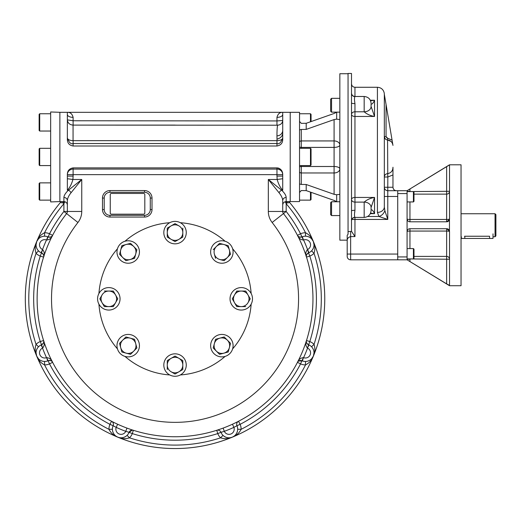 <?xml version="1.0" encoding="UTF-8"?>
<svg xmlns="http://www.w3.org/2000/svg" width="522" height="522" viewBox="0 0 522 522"><rect width="100%" height="100%" fill="white"/><g stroke="black" fill="none" stroke-linecap="round" stroke-linejoin="round"><path stroke-width="0.78" d="M115.871 436.085L117.744 437.155A149.723 149.723 0 0 1 60.97 201.851A149.723 149.723 0 0 0 72.147 407.591A149.723 149.723 0 0 0 278.193 407.343A149.723 149.723 0 0 0 288.875 201.577A149.723 149.723 0 0 1 232.336 437.155A149.723 149.723 0 0 0 288.875 201.577M495.039 213.739L495.039 236.779L495.9 235.911L495.9 214.607L495.039 213.739L461.043 213.739M464.515 236.244C460.058 236.825 460.058 236.825 464.515 236.244L489.564 236.244C494.021 236.825 494.021 236.825 489.564 236.244L489.564 238.45L493.022 238.45L493.022 233.843M407.075 219.064A2.878 2.878 0 0 1 407.075 218.927L407.075 259.812L449.527 285.723L461.043 285.723L461.043 164.795L449.527 164.795L407.075 190.706L407.075 218.927A2.878 0.529 180 0 0 409.953 219.455L446.649 219.455A2.878 0.529 0 0 0 449.527 218.927L449.462 219.553L446.649 221.804A2.878 2.878 0 0 0 447.987 221.472M409.953 191.574L449.527 191.293A2.878 2.832 -0 0 1 446.649 194.125L446.649 166.642L407.075 190.706L397.718 190.706L397.718 259.812L350.64 259.812A3.458 3.458 0 0 1 347.189 256.354L347.189 240.609L347.189 254.051L350.64 254.051L350.64 259.812A3.458 3.458 0 0 1 347.189 256.354M408.348 260.589L409.953 261.561L407.075 259.812L397.718 259.812M449.298 230.463A2.878 2.878 0 0 1 449.462 230.965L449.527 231.592A2.878 0.529 0 0 0 446.649 231.063L446.649 228.714A2.878 2.878 0 0 1 447.08 228.747M447.126 228.753A2.878 2.878 0 0 1 448.157 229.145M448.196 229.165A2.878 2.878 0 0 1 448.731 229.602M448.378 221.224A2.878 2.878 0 0 0 449.122 220.401M449.161 220.336A2.878 2.878 0 0 0 449.488 219.41M449.494 219.384A2.878 2.878 0 0 0 449.527 218.927L449.527 165.128M407.075 218.927C407.349 220.78 408.308 221.739 409.953 221.804A2.878 2.878 0 0 1 408.772 221.55M408.661 221.498A2.878 2.878 0 0 1 407.917 220.963M407.695 220.715A2.878 2.878 0 0 1 407.088 219.214M409.574 189.186L408.348 189.936M446.649 166.642L449.527 164.893M449.527 231.592L449.527 285.39L446.649 283.877L446.649 259.225L449.527 259.225A2.878 2.832 0 0 0 446.649 256.393L446.649 259.225L409.953 258.945M407.088 258.945A2.878 2.832 180 0 0 407.075 259.225L409.953 259.225L409.953 261.561L446.649 283.877M409.953 228.714L409.953 231.063A2.878 0.529 180 0 0 407.075 231.592C407.343 229.745 408.308 228.786 409.953 228.714L446.649 228.714L449.462 230.965L449.462 219.553M409.953 201.936L409.953 221.804L446.649 221.804L446.649 194.125L413.985 194.125M407.075 193.59L397.718 193.59L397.718 196.755M407.075 256.928L397.718 256.928L397.718 253.764M331.548 201.753L330.628 202.673L330.628 214.653L331.548 215.573L331.548 201.753L339.842 201.753M331.548 98.325L330.628 99.245L330.628 111.225L331.548 112.145L331.548 98.325L339.842 98.325M413.411 201.936L413.985 201.362L413.985 192.148L413.411 191.574L413.411 201.936L407.075 201.936M413.411 258.945L413.985 258.37L413.985 249.157L413.411 248.583L413.411 258.945L407.075 258.945M413.411 248.583L407.075 248.583M348.05 231.624L348.05 234.221L347.189 235.331L347.189 240.616C347.123 238.645 348.272 237.301 350.64 236.583L350.64 231.448L348.05 231.624L348.05 73.452L351.502 73.452L351.502 93.216A3.458 3.4 -0 0 0 354.96 96.616C354.334 97.49 354.334 99.819 354.96 103.61A3.458 0.607 180 0 1 351.502 103.004L351.502 93.223M392.192 142.917L392.844 144.692C392.146 141.925 390.391 140.346 387.565 139.974L391.011 141.429M392.935 174.955L387.781 177.004L387.565 139.974C385.582 139.674 384.505 138.526 384.329 136.529L385.262 138.891M384.329 136.529L386.058 136.529L387.676 138.278L386.508 137.71M384.329 206.927L384.329 206.927A6.91 5.501 -0 0 0 384.329 206.901L384.831 210.575A6.91 5.24 -45 0 1 378.926 216.48L377.419 212.402A6.91 5.501 -0 0 0 384.329 206.927A6.91 5.501 180 0 0 384.329 206.901L384.329 94.273L392.844 144.692M387.565 139.974L387.676 138.278L392.068 140.085M387.781 177.004L384.329 177.004A3.458 3.347 0 0 1 387.565 173.663C391.076 172.978 392.877 170.831 392.968 167.236L392.968 187.254L387.781 187.254L387.826 176.997M392.968 172.625L392.968 170.505M392.968 187.254C393.177 189.349 394.325 190.497 396.42 190.706M384.329 196.468L387.781 196.468L387.781 190.706A3.458 3.458 0 0 1 384.329 187.254L387.781 187.254L387.781 190.706A3.458 3.458 0 0 1 384.329 187.254A3.458 3.458 0 0 0 387.781 190.706L397.718 190.706M377.419 212.402L377.419 87.272C381.145 87.552 383.422 89.51 384.251 93.151L384.329 94.273M367.645 216.48L378.926 216.48L387.781 219.429L354.96 219.429L354.96 217.413C352.859 217.615 351.711 218.77 351.502 220.871M384.831 210.575L387.781 219.429L387.781 196.468L397.718 196.468L397.718 254.051L350.64 254.051L350.64 236.583L354.96 236.583L351.502 231.298L351.502 103.004M370.568 213.126L374.542 213.655C373.217 210.751 372.062 209.485 371.083 209.864L371.083 210.503C370.672 214.699 368.369 217.002 364.173 217.413L364.173 202.112A6.91 5.324 -0 0 1 371.083 207.43L374.542 197.44L354.96 197.44L354.96 103.61M371.083 210.503L371.083 207.443A6.91 5.331 0 0 0 364.173 202.112C366.875 199.717 370.333 198.164 374.542 197.44L374.542 213.655L370.32 213.655M364.173 111.793A6.91 5.324 0 0 0 371.083 106.468L374.542 116.458C370.333 115.734 366.875 114.181 364.173 111.793L364.173 111.786A6.91 5.331 0 0 0 371.083 106.455A6.91 5.324 180 0 0 371.083 106.462L371.083 104.022M371.083 207.43L371.083 209.864M371.083 104.035C372.062 104.413 373.217 103.147 374.542 100.244L370.32 100.244M370.568 100.772L374.542 100.244L374.542 116.458L354.96 116.458A3.458 2.01 180 0 1 351.502 114.455A3.458 2.669 180 0 1 354.96 111.786L364.173 111.786L364.173 96.485C368.369 96.896 370.672 99.2 371.083 103.395M354.614 213.028L354.96 210.288A3.458 0.607 -0 0 0 351.502 210.895M364.173 202.112L354.96 202.112L354.96 197.44A3.458 2.01 180 0 0 351.502 199.443A3.458 2.669 180 0 0 354.96 202.112L354.96 210.288C354.334 214.079 354.334 216.408 354.96 217.282A3.458 3.4 180 0 0 351.502 220.669A3.458 3.4 180 0 1 351.502 220.669M348.05 73.739L339.842 73.739L339.842 240.159L347.189 240.159L347.189 235.331M301.259 123.349L299.537 121.404L301.259 123.349L306.205 123.29L334.087 113.476L336.644 112.191L334.087 113.476M339.842 194.334L336.644 194.752L334.087 194.315L306.205 184.501L301.259 184.442L299.537 183.94L299.537 192.487L301.259 190.55L306.205 190.608L334.087 200.422L336.638 201.707M276.967 117.359A5.762 2.878 180 0 0 282.722 114.481L282.722 139.452C282.663 143.145 280.738 145.331 276.967 146.01L276.967 143.537C279.126 144.444 281.045 142.584 282.722 137.965L282.722 137.978C282.363 139.583 280.464 140.483 277.025 140.653C276.856 133.606 277.025 128.458 277.541 125.215L73.054 125.11C69.615 124.771 67.716 123.022 67.358 119.858L73.113 120.758L276.967 120.941L276.967 117.359C277.861 113.881 279.785 112.204 282.722 112.321L299.537 112.321L299.537 129.958L301.259 129.456L306.205 129.397L334.087 119.584L336.644 119.146L339.842 119.564M335.15 200.859L334.772 200.689M334.706 200.663L334.087 200.422M336.703 201.753L336.644 194.752M336.703 112.145L336.644 119.146M311.536 238.769L313.363 241.529C311.967 237.667 309.357 234.737 305.527 232.747L305.487 236.198A8.639 8.639 0 0 0 301.925 236.923C299.347 237.308 297.866 236.786 297.475 235.344A137.919 137.919 0 0 0 283.466 213.589A3.458 3.458 0 0 1 282.722 211.456L282.722 200.605A3.458 3.139 180 0 1 282.722 200.592L282.722 200.605C282.611 198.314 281.391 195.711 279.061 192.788A3.458 2.14 135 0 1 281.632 190.21C284.516 192.912 286.03 195.326 286.18 197.466L286.18 201.577L290.212 201.577L290.212 112.321L290.212 201.577L299.537 201.577L299.537 192.487M299.537 129.958L299.537 183.94M46.634 240.029L47.698 236.74L48.154 236.923L46.634 240.029C49.538 239.715 51.528 238.156 52.605 235.344A3.458 3.458 0 0 1 51.228 236.766A3.458 3.458 0 0 0 52.605 235.344L52.572 235.396M48.154 236.923C50.732 237.308 52.213 236.786 52.605 235.344L49.531 233.758L48.154 236.923C49.701 237.373 50.791 237.282 51.424 236.649M36.057 244.779L36.716 241.529C34.967 245.255 34.746 249.17 36.044 253.287L38.517 250.873A8.639 8.639 0 0 0 41.094 252.687L42.667 249.614C44.501 251.885 44.801 254.397 43.574 257.137A3.458 3.458 0 0 0 43.607 255.167M47.698 236.74A8.639 8.639 0 0 0 38.517 250.873M41.094 252.687L41.545 252.876C43.639 254.429 44.318 255.852 43.574 257.137L40.279 256.093A141.371 141.371 0 0 0 40.279 341.558A12.091 12.091 0 0 0 36.044 344.37A146.264 146.264 0 0 1 36.044 253.287A12.091 12.091 0 0 0 40.279 256.093L42.667 249.614M37.538 249.679L36.834 248.42M36.377 247.167L36.129 245.953M43.058 236.355L41.669 236.747M40.462 237.308L39.431 237.986M38.543 238.769L36.716 241.529A149.723 149.723 0 0 0 232.336 437.155C228.616 438.898 224.695 439.126 220.584 437.827L222.992 435.355A8.639 8.639 0 0 1 220.989 432.327L224.316 431.335L223.116 428.092L221.863 428.555M42.667 348.043L41.094 344.964L41.538 344.774L42.667 348.043C44.501 345.773 44.801 343.261 43.574 340.514A3.458 3.458 0 0 1 43.607 342.491A3.458 3.458 0 0 0 43.574 340.514L43.594 340.572M41.545 344.774C43.639 343.228 44.318 341.806 43.574 340.514L40.279 341.558L41.545 344.774C42.954 344.005 43.665 343.169 43.665 342.269M38.543 358.882L36.716 356.121C38.113 359.991 40.723 362.921 44.553 364.911L44.592 361.459A8.639 8.639 0 0 0 47.698 360.917L46.634 357.629C49.538 357.935 51.528 359.501 52.605 362.314A3.458 3.458 0 0 0 51.228 360.891M41.094 344.964A8.639 8.639 0 0 0 44.592 361.459M47.698 360.917L48.154 360.735C50.732 360.343 52.213 360.872 52.605 362.314L49.531 363.899A141.371 141.371 0 0 0 109.966 424.334A12.091 12.091 0 0 0 108.954 429.319A146.264 146.264 0 0 1 44.553 364.911A12.091 12.091 0 0 0 49.531 363.899L46.634 357.629M43.509 254.867A3.458 3.458 0 0 0 43.228 254.292M43.013 253.986A3.458 3.458 0 0 0 42.432 253.392M50.947 236.91A3.458 3.458 0 0 1 50.34 237.112A3.458 3.458 0 0 0 50.947 236.91M49.975 237.184A3.458 3.458 0 0 1 49.146 237.19A3.458 3.458 0 0 0 49.975 237.184M67.358 200.598L67.358 200.605A3.458 3.139 0 0 0 63.899 197.466C64.036 195.345 65.557 192.931 68.447 190.21A3.458 2.14 45 0 1 71.018 192.788C68.695 195.698 67.475 198.301 67.358 200.605A3.458 3.139 0 0 0 67.358 200.598L67.358 211.456A3.458 3.458 0 0 1 66.614 213.589L63.899 211.456A141.371 141.371 0 0 0 49.531 233.758A12.091 12.091 0 0 0 44.553 232.747L44.592 236.198M65.628 202.04L64.637 202.04L63.899 203.737A146.264 146.264 0 0 0 44.553 232.747C40.723 234.737 38.113 237.667 36.716 241.529L36.723 241.516M43.058 361.302L41.669 360.911M40.462 360.35L39.431 359.665M50.947 360.748A3.458 3.458 0 0 0 50.34 360.539M49.975 360.474A3.458 3.458 0 0 0 49.146 360.467M43.509 342.791A3.458 3.458 0 0 1 43.228 343.365A3.458 3.458 0 0 0 43.509 342.791M43.013 343.672A3.458 3.458 0 0 1 42.432 344.259A3.458 3.458 0 0 0 43.013 343.672M36.057 352.879L36.716 356.121C34.967 352.402 34.746 348.487 36.044 344.37L38.517 346.784M37.538 347.978L36.834 349.238M36.377 350.484L36.129 351.697M112.008 421.495L111.558 421.267A3.458 3.458 0 0 1 113.13 425.717L116.191 427.368L117.626 424.229L116.419 423.668M112.413 429.273A8.639 8.639 0 0 0 127.087 435.355L129.495 437.827C125.384 439.126 121.463 438.898 117.744 437.155C113.874 435.759 110.945 433.143 108.954 429.319L112.413 429.273A8.639 8.639 0 0 1 113.13 425.717L109.966 424.334L111.558 421.267M112.569 430.813L112.961 432.196M113.522 433.404L114.201 434.441M114.984 435.322L115.838 436.066M127.087 435.355A8.639 8.639 0 0 0 129.091 432.327A3.458 3.458 0 0 1 133.351 430.291L133.234 430.258M126.963 428.092L125.763 431.335L129.091 432.327L132.327 430.135M113.3 422.154L112.145 421.567M132.869 430.141L131.498 429.691M125.887 436.327L124.634 437.031M123.381 437.488L122.168 437.736M120.987 437.808L119.858 437.73M119.819 437.723L117.744 437.155M218.587 429.691L217.354 430.095M217.211 430.141L216.728 430.291A3.458 3.458 0 0 1 220.989 432.327L217.772 433.586A12.091 12.091 0 0 0 220.584 437.827A146.264 146.264 0 0 1 129.495 437.827A12.091 12.091 0 0 0 132.307 433.586L129.091 432.327M232.453 424.229A137.919 137.919 0 0 1 223.116 428.092A137.919 137.919 0 0 0 232.453 424.229L233.889 427.368L236.949 425.717A3.458 3.458 0 0 1 238.521 421.267L238.41 421.326M238.071 421.495L236.786 422.154M61.204 201.577A149.723 149.723 0 0 0 60.97 201.851A149.723 149.723 0 0 0 36.716 241.529M301.644 237.034A3.458 3.458 0 0 0 301.899 236.936L303.445 240.029C300.541 239.715 298.551 238.156 297.475 235.344A137.919 137.919 0 0 0 283.466 213.589A137.919 137.919 0 0 1 268.615 400.146A137.919 137.919 0 0 1 81.465 400.146A137.919 137.919 0 0 1 66.614 213.589L77.935 222.489A17.852 17.852 0 0 0 81.752 211.456L63.899 211.456L63.899 203.737L62.751 202.758C61.1 203.019 60.617 202.601 61.289 201.505M307.412 249.614C305.579 251.885 305.279 254.397 306.505 257.137A3.458 3.458 0 0 1 306.473 255.167A3.458 3.458 0 0 0 306.505 257.137L306.505 257.137C305.762 255.852 306.44 254.429 308.535 252.876L307.543 249.549L308.985 252.687A8.639 8.639 0 0 0 305.487 236.198M302.382 236.74L303.445 240.029M288.79 201.505C289.462 202.601 288.979 203.019 287.328 202.758L286.18 203.737A146.264 146.264 0 0 1 305.527 232.747A12.091 12.091 0 0 0 300.548 233.758L297.475 235.344A3.458 3.458 0 0 0 298.852 236.766M307.021 236.355L308.411 236.747M309.618 237.308L310.649 237.986M312.541 249.679L313.246 248.42M313.702 247.167L313.95 245.953M314.022 244.779L313.363 241.529C315.112 245.255 315.334 249.17 314.035 253.287L311.562 250.873M303.445 357.629C300.541 357.935 298.551 359.501 297.475 362.314A3.458 3.458 0 0 1 298.852 360.891A3.458 3.458 0 0 0 297.475 362.314L297.475 362.314C297.866 360.872 299.347 360.343 301.925 360.735L303.445 357.629L302.382 360.917L298.656 361.009M314.022 352.879L313.363 356.121C315.112 352.402 315.334 348.487 314.035 344.37L311.562 346.784A8.639 8.639 0 0 0 308.985 344.964L307.412 348.043C305.579 345.773 305.279 343.261 306.505 340.514A3.458 3.458 0 0 0 306.473 342.491M302.382 360.917A8.639 8.639 0 0 0 311.562 346.784M308.985 344.964L308.535 344.774C306.44 343.228 305.762 341.806 306.505 340.514L309.8 341.558A141.371 141.371 0 0 0 309.8 256.093A12.091 12.091 0 0 0 314.035 253.287A146.264 146.264 0 0 1 314.035 344.37A12.091 12.091 0 0 0 309.8 341.558L307.412 348.043M306.486 340.572L306.505 340.514A137.919 137.919 0 0 1 238.521 421.267A137.919 137.919 0 0 0 297.475 235.344A137.919 137.919 0 0 1 306.505 340.514L306.505 340.514M299.132 236.91A3.458 3.458 0 0 0 299.739 237.112M300.104 237.184A3.458 3.458 0 0 0 300.933 237.19M306.571 254.86A3.458 3.458 0 0 1 306.851 254.292A3.458 3.458 0 0 0 306.571 254.86M307.067 253.986A3.458 3.458 0 0 1 307.647 253.392A3.458 3.458 0 0 0 307.067 253.986M306.486 257.085L309.8 256.093L308.535 252.876A8.639 8.639 0 0 0 308.985 252.687M312.541 347.978L313.246 349.238M313.702 350.484L313.95 351.697M306.571 342.791A3.458 3.458 0 0 0 306.851 343.365M307.067 343.672A3.458 3.458 0 0 0 307.647 344.259M299.132 360.748A3.458 3.458 0 0 1 299.739 360.539A3.458 3.458 0 0 0 299.132 360.748M300.104 360.474A3.458 3.458 0 0 1 300.933 360.467A3.458 3.458 0 0 0 300.104 360.474M234.208 436.085L232.336 437.155C236.205 435.759 239.135 433.143 241.125 429.319L237.667 429.273A8.639 8.639 0 0 0 236.949 425.717L240.113 424.334A141.371 141.371 0 0 0 300.548 363.899A12.091 12.091 0 0 0 305.527 364.911L305.487 361.459M307.021 361.302L308.411 360.911M309.618 360.35L310.649 359.665M311.536 358.882L313.363 356.121C311.967 359.991 309.357 362.921 305.527 364.911A146.264 146.264 0 0 1 241.125 429.319A12.091 12.091 0 0 0 240.113 424.334L238.521 421.267M237.667 429.273A8.639 8.639 0 0 1 222.992 435.355M237.51 430.813L237.118 432.196M236.557 433.404L235.879 434.441M235.096 435.322L234.241 436.066M224.192 436.327L225.445 437.031M226.698 437.488L227.912 437.736M229.093 437.808L230.222 437.73M230.261 437.723L232.336 437.155M279.061 192.788L268.328 179.483L268.328 211.456A17.852 17.852 0 0 0 272.145 222.489A123.518 123.518 0 0 1 258.847 389.569A123.518 123.518 0 0 1 91.233 389.569A123.518 123.518 0 0 1 77.935 222.489M282.722 190.21L281.632 190.21L268.328 179.483L277.182 179.483C278.396 183.985 280.249 187.561 282.722 190.21L282.722 178.726L277.182 179.483L276.967 176.103L276.967 174.642L282.722 174.642A5.762 5.559 180 0 0 276.967 169.082L276.967 174.642L73.113 174.642L73.113 176.103L67.358 176.103L67.358 178.726L72.897 179.483C71.684 183.985 69.831 187.561 67.358 190.21L68.447 190.21L81.752 179.483L71.018 192.788M282.722 200.592A3.458 3.139 180 0 1 286.18 197.466M287.107 201.577A3.458 1.325 80.7 0 0 287.328 202.758L285.443 202.04A3.458 0.737 85.4 0 1 285.417 201.662M64.663 201.662A3.458 0.737 94.6 0 1 64.637 202.04L62.751 202.758A3.458 1.325 99.3 0 0 62.973 201.577M282.722 178.726L282.722 176.103L276.967 176.103M67.358 178.726L67.358 190.21M144.522 192.292L109.966 192.292A5.762 5.762 0 0 0 104.211 198.053L104.211 209.57A5.762 5.762 0 0 0 109.966 215.332L144.522 215.332A5.762 5.762 0 0 0 150.277 209.57L150.277 198.053A5.762 5.762 0 0 0 144.522 192.292L144.522 190.569L109.966 190.569L109.966 192.292M276.967 140.712L276.967 143.537L73.113 143.537C70.953 144.437 69.034 142.578 67.358 137.965L67.358 137.978C67.716 139.583 69.615 140.483 73.054 140.653L277.025 140.653M73.054 125.11L73.054 140.653M277.541 125.215C280.666 124.915 282.395 123.322 282.722 120.458L276.967 120.941L276.967 124.993M73.113 167.888L73.113 174.642L67.358 174.642A5.762 5.559 180 0 1 73.113 169.082L276.967 169.082L276.967 167.888L73.1 167.888C69.341 168.567 67.416 170.753 67.358 174.446L67.358 176.103M276.967 167.888C280.732 168.56 282.65 170.74 282.722 174.446L282.272 171.862M281.756 170.759L281.286 170.074M280.412 169.167L278.846 168.241M278.533 168.13L277.567 167.927M67.358 114.481L67.358 114.481A5.762 2.878 180 0 0 73.113 117.359C72.219 113.881 70.294 112.204 67.358 112.321L67.358 139.452C67.429 143.159 69.348 145.338 73.113 146.01L73.113 140.712M282.722 114.481L282.722 112.321L59.867 112.321M276.967 139.1C280.94 138.134 282.859 135.805 282.722 132.112M298.656 236.649C299.36 237.295 300.45 237.386 301.925 236.923L300.548 233.758A141.371 141.371 0 0 0 286.18 211.456L286.18 203.737L285.443 202.04L284.451 202.04M276.967 146.01L73.113 146.01M282.722 176.103L282.722 174.446M461.35 236.694L461.35 238.45L489.564 238.45M98.926 293.514A76.303 76.303 0 0 1 117.463 248.766M124.973 241.249A76.303 76.303 0 0 1 169.728 222.711M180.351 222.711A76.303 76.303 0 0 1 225.106 241.249M232.616 248.766A76.303 76.303 0 0 1 251.154 293.514M251.154 304.143A76.303 76.303 0 0 1 232.616 348.892M225.106 356.409A76.303 76.303 0 0 1 180.351 374.946M169.728 374.946A76.303 76.303 0 0 1 124.973 356.409M117.463 348.892A76.303 76.303 0 0 1 98.926 304.143M110.253 194.595L110.253 213.028A1.155 1.155 0 0 0 111.408 214.177L143.654 214.177A1.155 1.155 0 0 0 144.809 213.028L144.809 194.595A1.155 1.155 0 0 0 143.654 193.447L111.408 193.447A1.155 1.155 0 0 0 110.253 194.595M59.867 201.596L50.654 201.923L50.654 111.976L59.867 112.302L59.867 201.596L63.899 201.577C66 201.779 67.149 202.934 67.358 205.035M310.473 148.313L310.473 165.585L311.053 165.011L311.053 148.887L310.473 148.313L299.537 148.313M310.473 165.585L299.537 165.585M310.473 192.116L310.473 200.135L311.053 199.561L311.053 192.318M39.711 200.135L39.711 182.863L39.137 183.437L39.137 199.561L39.711 200.135L50.654 200.135M311.053 121.58L311.053 114.338L310.473 113.757L299.537 113.757M310.473 121.783L310.473 113.757M39.711 131.035L39.711 113.757L39.137 114.338L39.137 130.461L39.711 131.035L50.654 131.035M39.711 165.585L39.711 148.313L39.137 148.887L39.137 165.011L39.711 165.585L50.654 165.585M232.714 342.752A11.23 11.23 0 0 0 213.929 337.714A11.23 11.23 0 0 0 218.959 356.5A11.23 11.23 0 0 0 232.714 342.752M228.212 352.004L229.373 347.665A7.771 7.771 0 0 1 216.369 351.149A7.771 7.771 0 0 1 214.359 343.646L215.521 339.307L214.359 343.646A7.771 7.771 0 0 1 219.853 338.145L224.192 336.984L219.853 338.145A7.771 7.771 0 0 1 229.373 347.665L228.212 352.004L219.54 354.327L223.879 353.166M213.198 347.978L219.54 354.327L213.198 347.978L214.359 343.646M230.535 343.332L224.192 336.984L230.535 343.332L229.373 347.665M215.521 339.307L219.853 338.145M184.762 370.666A11.23 11.23 0 0 0 175.04 353.825A11.23 11.23 0 0 0 165.317 370.666A11.23 11.23 0 0 0 184.762 370.666M175.04 374.026L178.929 371.781A7.771 7.771 0 0 1 167.268 365.054A7.771 7.771 0 0 1 171.151 358.32L175.04 356.076L171.151 358.32A7.771 7.771 0 0 1 178.929 358.32L182.811 360.565L178.929 358.32A7.771 7.771 0 0 1 178.929 371.781L175.04 374.026L171.151 371.781M167.268 360.565L167.268 365.054L167.268 360.565L171.151 358.32M182.811 369.537L182.811 365.054L182.811 369.537L178.929 371.781M167.268 369.537L167.268 365.054M182.811 360.565L182.811 365.054M175.04 356.076L178.929 358.32M103.199 308.554A11.23 11.23 0 0 0 120.047 298.825A11.23 11.23 0 0 0 103.199 289.103A11.23 11.23 0 0 0 103.199 308.554M99.839 298.825L102.084 302.714A7.771 7.771 0 0 1 108.817 291.054A7.771 7.771 0 0 1 115.551 294.943L117.796 298.825L115.551 294.943A7.771 7.771 0 0 1 115.551 302.714L113.307 306.603L115.551 302.714A7.771 7.771 0 0 1 102.084 302.714L99.839 298.825L102.084 294.943M113.307 291.054L108.817 291.054L113.307 291.054L115.551 294.943M104.328 306.603L108.817 306.603L104.328 306.603L102.084 302.714M104.328 291.054L108.817 291.054M113.307 306.603L108.817 306.603M117.796 298.825L115.551 302.714M117.365 254.906A11.23 11.23 0 0 0 136.151 259.943A11.23 11.23 0 0 0 131.12 241.157A11.23 11.23 0 0 0 117.365 254.906M121.867 245.653L120.706 249.986A7.771 7.771 0 0 1 133.71 246.501A7.771 7.771 0 0 1 135.72 254.012L134.559 258.351L135.72 254.012A7.771 7.771 0 0 1 130.226 259.512L125.887 260.674L130.226 259.512A7.771 7.771 0 0 1 120.706 249.986L121.867 245.653L130.539 243.33L126.2 244.492M136.881 249.679L133.71 246.501L136.881 249.679L135.72 254.012M119.545 254.325L125.887 260.674L119.545 254.325L120.706 249.986M130.539 243.33L133.71 246.501M134.559 258.351L130.226 259.512M131.12 356.5A11.23 11.23 0 0 0 136.151 337.714A11.23 11.23 0 0 0 117.365 342.752A11.23 11.23 0 0 0 131.12 356.5M121.867 352.004L130.539 354.327L133.71 351.149A7.771 7.771 0 0 1 120.706 347.665A7.771 7.771 0 0 1 130.226 338.145L134.559 339.307L130.226 338.145A7.771 7.771 0 0 1 135.72 343.646L136.881 347.978L135.72 343.646A7.771 7.771 0 0 1 133.71 351.149L130.539 354.327L121.867 352.004L119.545 343.332L121.867 352.004M125.887 336.984L122.716 340.155L125.887 336.984L130.226 338.145M119.545 343.332L122.716 340.155M136.881 347.978L133.71 351.149M134.559 339.307L135.72 343.646M218.959 241.157A11.23 11.23 0 0 0 213.929 259.943A11.23 11.23 0 0 0 232.714 254.906A11.23 11.23 0 0 0 218.959 241.157M228.212 245.653L219.54 243.33L216.369 246.501A7.771 7.771 0 0 1 229.373 249.986A7.771 7.771 0 0 1 219.853 259.512L224.192 260.674L230.535 254.325L228.212 245.653L230.535 254.325L224.192 260.674L219.853 259.512A7.771 7.771 0 0 1 214.359 254.012L215.521 258.351L214.359 254.012A7.771 7.771 0 0 1 216.369 246.501L219.54 243.33L228.212 245.653M213.198 249.679L216.369 246.501M246.88 289.103A11.23 11.23 0 0 0 230.032 298.825A11.23 11.23 0 0 0 246.88 308.554A11.23 11.23 0 0 0 246.88 289.103M250.24 298.825L247.996 294.943A7.771 7.771 0 0 1 241.262 306.603A7.771 7.771 0 0 1 234.528 302.714L232.283 298.825L234.528 302.714A7.771 7.771 0 0 1 234.528 294.943L236.773 291.054L234.528 294.943A7.771 7.771 0 0 1 247.996 294.943L250.24 298.825L247.996 302.714M236.773 306.603L245.751 306.603L236.773 306.603L234.528 302.714M245.751 291.054L236.773 291.054L245.751 291.054L247.996 294.943M232.283 298.825L234.528 294.943M165.317 226.992A11.23 11.23 0 0 0 175.04 243.833A11.23 11.23 0 0 0 184.762 226.992A11.23 11.23 0 0 0 165.317 226.992M175.04 223.625L171.151 225.869A7.771 7.771 0 0 1 182.811 232.603A7.771 7.771 0 0 1 178.929 239.337L175.04 241.582L178.929 239.337A7.771 7.771 0 0 1 171.151 239.337L167.268 237.092L171.151 239.337A7.771 7.771 0 0 1 171.151 225.869L175.04 223.625L178.929 225.869M182.811 237.092L182.811 232.603L182.811 237.092L178.929 239.337M167.268 228.114L167.268 232.603L167.268 228.114L171.151 225.869M182.811 228.114L182.811 232.603M167.268 237.092L167.268 232.603M175.04 241.582L171.151 239.337M409.953 248.583L409.953 231.063L446.649 231.063L446.649 256.393L413.985 256.393M409.953 188.957L409.953 191.293L407.075 191.293A2.878 2.832 180 0 0 407.088 191.574M386.058 136.529L386.058 104.433M354.96 96.616L354.96 87.272C352.859 87.063 351.711 85.915 351.502 83.814M351.815 219.429L354.96 219.429L354.96 236.583M351.515 231.448L350.64 231.448M301.259 184.442L301.259 172.965A1.729 1.22 0 0 1 299.537 171.745M334.087 194.315L334.087 172.965L301.259 172.965L301.259 166.505A1.729 0.718 -0 0 0 299.537 167.223M299.537 146.675A1.729 0.718 0 0 0 301.259 147.393L301.259 148.313M301.259 165.585L301.259 166.505L334.087 166.505L334.087 172.965A5.762 4.072 180 0 0 339.842 168.893A5.762 2.388 0 0 0 334.087 166.505L334.087 147.393A5.762 2.388 180 0 0 339.842 145.005A5.762 4.072 0 0 0 334.087 140.933L334.087 147.393L301.259 147.393L301.259 140.933A1.729 1.22 0 0 0 299.537 142.154M334.087 119.584L334.087 140.933L301.259 140.933L301.259 129.456M306.205 123.29L306.205 129.397M306.205 184.501L306.205 190.608M42.536 249.549A5.181 5.181 0 0 1 39.907 242.854A5.181 5.181 0 0 1 46.497 239.976A141.371 141.371 0 0 0 42.536 249.549M46.497 357.674A5.181 5.181 0 0 1 39.907 354.803A5.181 5.181 0 0 1 42.536 348.109A141.371 141.371 0 0 0 46.497 357.674M125.763 431.335A5.181 5.181 0 0 1 119.068 433.958A5.181 5.181 0 0 1 116.191 427.368A141.371 141.371 0 0 0 125.763 431.335M220.989 432.327A3.458 3.458 0 0 0 216.728 430.291L217.772 433.586A141.371 141.371 0 0 1 132.307 433.586L133.351 430.291M66.614 213.589A137.919 137.919 0 0 0 81.465 400.146A137.919 137.919 0 0 0 268.615 400.146A137.919 137.919 0 0 0 283.466 213.589L286.18 211.456L268.328 211.456M303.582 239.976A5.181 5.181 0 0 1 310.172 242.854A5.181 5.181 0 0 1 307.543 249.549A141.371 141.371 0 0 0 303.582 239.976M307.543 348.109A5.181 5.181 0 0 1 310.172 354.803A5.181 5.181 0 0 1 303.582 357.674A141.371 141.371 0 0 0 307.543 348.109M297.475 362.314L300.548 363.899L301.925 360.735M233.889 427.368A141.371 141.371 0 0 1 224.316 431.335A5.181 5.181 0 0 0 231.011 433.958A5.181 5.181 0 0 0 233.889 427.368M63.899 197.466L63.899 201.577M175.04 125.097L73.113 125.097L73.113 117.359M276.993 135.837A5.762 5.559 -0 0 0 282.722 130.272M73.113 176.103L72.897 179.483L81.752 179.483L81.752 211.456M109.966 190.569A7.484 7.484 0 0 0 102.482 198.053L104.211 198.053M150.277 198.053L152.006 198.053A7.484 7.484 0 0 0 144.522 190.569M102.482 198.053L102.482 209.57L104.211 209.57M150.277 209.57L152.006 209.57L152.006 198.053M102.482 209.57A7.484 7.484 0 0 0 109.966 217.054L109.966 215.332M144.522 215.332L144.522 217.054A7.484 7.484 0 0 0 152.006 209.57M109.966 217.054L144.522 217.054M283.466 213.589L272.145 222.489M464.802 236.244L464.802 238.45M495.039 236.779L493.022 236.779M331.548 215.573L339.842 215.573M331.548 112.145L339.842 112.145M413.411 191.574L407.075 191.574M392.648 143.543L392.968 145.429M364.173 96.485L354.96 96.485C352.859 96.276 351.711 95.128 351.502 93.027M364.173 217.413L354.96 217.413M377.419 87.272L354.96 87.272M41.538 252.876C42.954 253.646 43.659 254.482 43.665 255.388M48.148 360.735C49.694 360.278 50.784 360.369 51.424 361.009M38.021 250.325L37.623 249.797M36.918 248.596L36.442 247.382M43.855 236.238L43.196 236.329M41.858 236.681L40.657 237.197M43.855 361.413L43.196 361.328M41.858 360.976L40.657 360.454M38.021 347.332L37.623 347.861M36.918 349.061L36.442 350.269M112.452 430.011L112.543 430.67M112.889 432.014L113.411 433.208M114.096 422.552L113.437 422.226M129.534 429.019L130.396 429.319M131.564 429.71L132.099 429.887M126.533 435.844L126.004 436.248M124.81 436.947L123.597 437.429M61.276 201.492L60.97 201.851M308.541 252.876C306.962 253.914 306.251 254.749 306.414 255.388M308.541 344.774C307.125 344.005 306.414 343.169 306.414 342.269M306.225 236.238L306.884 236.329M308.221 236.681L309.422 237.197M312.058 250.325L312.456 249.797M313.161 248.596L313.637 247.382M312.058 347.332L312.456 347.861M313.161 349.061L313.637 350.269M306.225 361.413L306.884 361.328M308.221 360.976L309.422 360.454M234.92 423.068L235.742 422.67M236.844 422.122L237.347 421.867M237.627 430.011L237.536 430.67M237.19 432.014L236.668 433.208M219.429 429.404L218.738 429.639M223.547 435.844L224.075 436.248M225.269 436.947L226.483 437.429M286.18 201.577C284.079 201.779 282.931 202.934 282.722 205.035M310.473 200.135L299.537 200.135M39.711 182.863L50.654 182.863M39.711 113.757L50.654 113.757M39.711 148.313L50.654 148.313"/></g></svg>
